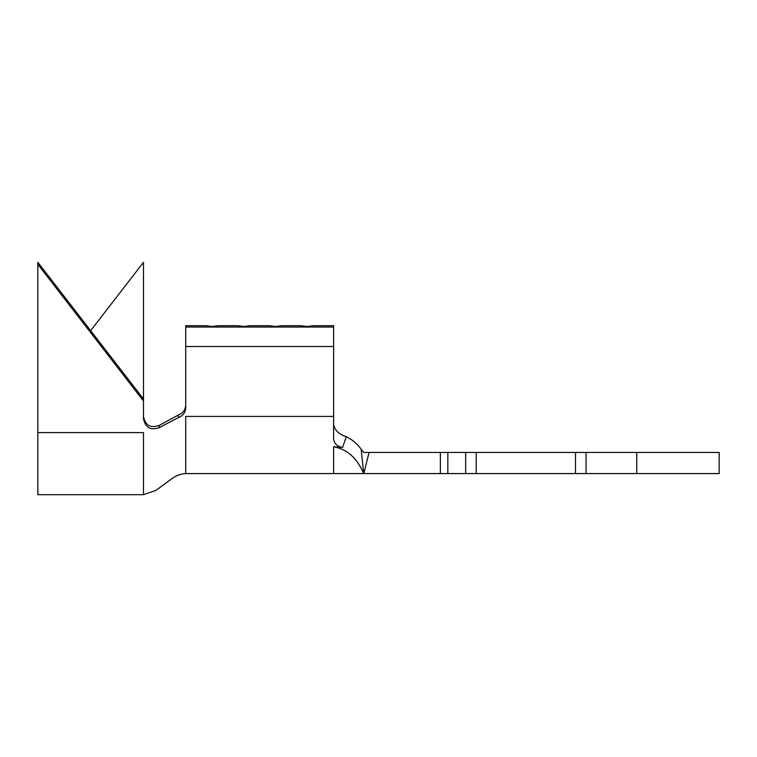 <?xml version="1.0" encoding="UTF-8"?>
<svg xmlns="http://www.w3.org/2000/svg" width="757" height="757" viewBox="0 0 757 757"><rect width="100%" height="100%" fill="white"/><g stroke="black" fill="none" stroke-linecap="round" stroke-linejoin="round"><path stroke-width="1.14" d="M185.73 327.033L333.61 327.033L333.61 325.69L313.54 325.69L307.2 326.494L300.86 325.69L281.85 325.69L275.51 326.494L269.18 325.69L250.16 325.69L243.82 326.494L237.49 325.69L218.47 325.69L212.14 326.494L205.8 325.69L185.73 325.69L185.73 407.626C185.437 412.556 182.957 415.896 178.283 417.656L158.998 427.762C150.425 430.544 145.249 427.516 143.48 418.668C145.249 427.516 150.425 430.544 158.998 427.762L159.188 425.434C150.558 428.405 145.325 425.415 143.48 416.454C145.316 425.415 150.558 428.405 159.188 425.434L178.368 414.987C182.976 413.218 185.427 409.887 185.73 404.995L185.73 404.995C185.437 409.868 182.986 413.199 178.368 414.987L178.283 417.656C182.948 415.905 185.427 412.565 185.73 407.626M333.61 424.904C335.133 430.648 339.344 434.575 346.233 436.666C352.383 439.647 357.351 443.82 361.146 449.166L363.71 452.44L575.5 452.44L575.5 473.57L465.64 473.57L465.64 452.44M369.075 452.44L363.776 473.57L440.366 473.57L440.366 452.44M447.832 452.44L447.832 473.57L465.64 473.57M476.21 452.44L476.21 473.57M575.5 452.44L719.15 452.44L719.15 473.57L575.5 473.57M447.832 473.57L440.366 473.57M363.71 473.57L363.672 473.494C356.944 457.919 346.924 449.015 333.61 446.8L333.61 473.57L363.776 473.57M346.233 436.666L342.647 447.415L333.61 446.8M363.672 473.494L361.146 449.166M333.61 327.033L333.61 438.492C334.007 443.498 337.026 446.469 342.647 447.415M185.73 346.526L333.61 346.526M143.48 418.668L143.48 262.31L90.66 330.658M333.61 416.426L185.73 416.426L185.73 473.57C180.819 473.835 176.267 475.5 172.066 478.556L155.885 490.422L143.48 494.69L37.85 494.69L37.85 264.325L143.48 401.021M37.85 264.325L37.85 262.31L143.48 398.996M586.06 452.44L586.06 473.57M636.76 452.44L636.76 473.57M143.48 494.69L143.48 432.597L37.85 432.597M185.73 473.57L333.61 473.57"/></g></svg>
